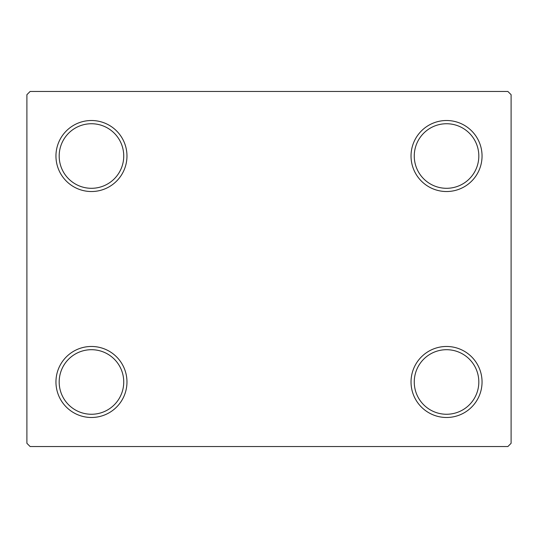 <?xml version="1.0" encoding="UTF-8"?>
<svg xmlns="http://www.w3.org/2000/svg" width="538" height="538" viewBox="0 0 538 538"><rect width="100%" height="100%" fill="white"/><g stroke="black" fill="none" stroke-linecap="round" stroke-linejoin="round"><path stroke-width="0.81" d="M411.032 381.98A35.508 35.508 0 0 0 446.54 417.488A35.508 35.508 0 0 0 482.048 381.98A35.508 35.508 0 0 0 446.54 346.472A35.508 35.508 0 0 0 411.032 381.98M478.82 381.98A32.28 32.28 0 0 1 446.54 414.26A32.28 32.28 0 0 1 414.26 381.98A32.28 32.28 0 0 1 446.54 349.7A32.28 32.28 0 0 1 478.82 381.98M411.032 156.02A35.508 35.508 0 0 0 446.54 191.528A35.508 35.508 0 0 0 482.048 156.02A35.508 35.508 0 0 0 446.54 120.512A35.508 35.508 0 0 0 411.032 156.02M478.82 156.02A32.28 32.28 0 0 1 446.54 188.3A32.28 32.28 0 0 1 414.26 156.02A32.28 32.28 0 0 1 446.54 123.74A32.28 32.28 0 0 1 478.82 156.02M55.952 156.02A35.508 35.508 0 0 0 91.46 191.528A35.508 35.508 0 0 0 126.968 156.02A35.508 35.508 0 0 0 91.46 120.512A35.508 35.508 0 0 0 55.952 156.02M123.74 156.02A32.28 32.28 0 0 1 91.46 188.3A32.28 32.28 0 0 1 59.18 156.02A32.28 32.28 0 0 1 91.46 123.74A32.28 32.28 0 0 1 123.74 156.02M55.952 381.98A35.508 35.508 0 0 0 91.46 417.488A35.508 35.508 0 0 0 126.968 381.98A35.508 35.508 0 0 0 91.46 346.472A35.508 35.508 0 0 0 55.952 381.98M123.74 381.98A32.28 32.28 0 0 1 91.46 414.26A32.28 32.28 0 0 1 59.18 381.98A32.28 32.28 0 0 1 91.46 349.7A32.28 32.28 0 0 1 123.74 381.98M507.872 91.46L30.128 91.46L26.9 94.688L26.9 443.312L30.128 446.54L507.872 446.54L511.1 443.312L511.1 94.688L507.872 91.46"/></g></svg>
